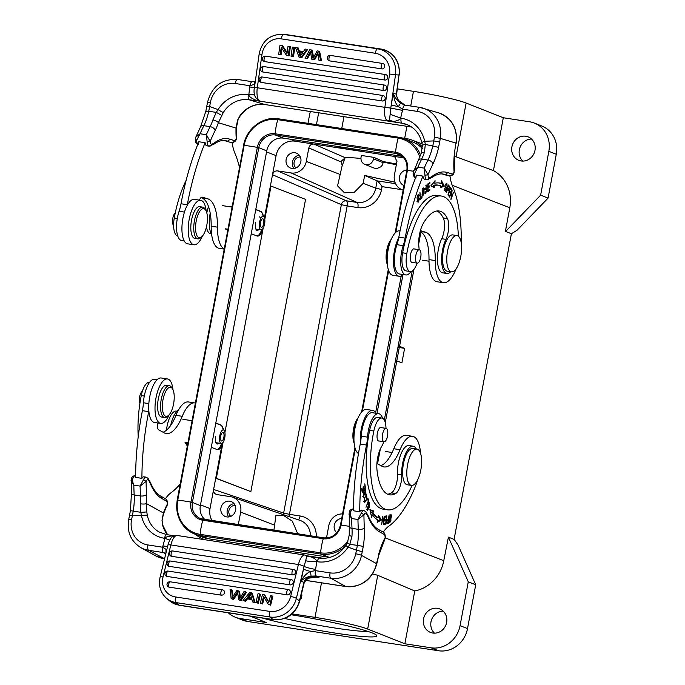 <?xml version="1.0" encoding="UTF-8"?>
<svg xmlns="http://www.w3.org/2000/svg" width="685" height="685" viewBox="0 0 685 685"><rect width="100%" height="100%" fill="white"/><g stroke="black" fill="none" stroke-linecap="round" stroke-linejoin="round"><path stroke-width="1.03" d="M208.514 206.527A18.358 6.961 98.7 0 0 206.819 212.915M206.433 226.958A18.358 6.961 98.7 0 0 210.629 233.765L211.28 233.859M261.704 216.999A6.884 2.612 98.7 0 0 259.332 224.466A6.884 2.612 98.7 0 0 261.053 229.886A6.884 2.612 98.7 0 0 264.675 223.481A6.884 2.612 98.7 0 0 263.143 216.28A6.884 2.612 98.7 0 0 261.704 216.999M261.85 219.226A4.358 1.653 98.7 0 0 260.351 223.961A4.358 1.653 98.7 0 0 261.439 227.394A4.358 1.653 98.7 0 0 263.734 223.336A4.358 1.653 98.7 0 0 262.757 218.772A4.358 1.653 98.7 0 0 261.85 219.226M224.158 249.109L219.286 248.364A32.118 12.176 -81.3 0 1 211.177 226.196A41.297 15.661 98.7 0 0 201.57 197.888L200.885 197.682M184.453 212.102L179.093 211.28A20.19 7.655 98.7 0 0 181.645 240.581L184.231 240.974M179.093 211.28A22.947 8.7 98.7 0 0 181.011 203.762A137.659 52.197 -81.3 0 1 198.838 141.744L205.132 142.711A137.659 52.197 98.7 0 0 187.313 204.729A22.947 8.7 -81.3 0 1 187.168 205.483M199.429 200.131A6.884 2.612 -81.3 0 1 202.161 197.134A6.884 2.612 -81.3 0 1 202.298 197.169L207.863 198.856A41.297 15.661 -81.3 0 1 217.47 227.163A32.118 12.176 98.7 0 0 224.2 248.886M239.459 167.345A105.541 40.021 98.7 0 0 234.964 153.44A45.886 17.399 -81.3 0 1 232.095 142.557M230.074 206.802L232.224 205.98M227.822 229.501L227.651 229.569A11.474 4.35 -81.3 0 1 226.701 229.689M461.236 242.79A32.118 12.176 98.7 0 0 461.262 241.385A105.541 40.021 98.7 0 0 452.794 186.842A45.886 17.399 -81.3 0 1 449.917 175.959M420.384 230.648L425.685 232.258A41.297 15.661 -81.3 0 1 435.292 260.565A32.118 12.176 98.7 0 0 443.409 282.725L437.116 281.758A32.118 12.176 -81.3 0 1 428.998 259.598A41.297 15.661 98.7 0 0 420.145 231.573M405.768 274.942L399.466 273.983A20.19 7.655 -81.3 0 1 396.915 244.682A22.947 8.7 98.7 0 0 398.841 237.156A137.659 52.197 -81.3 0 1 416.66 175.146L422.962 176.113A137.659 52.197 98.7 0 0 405.135 238.123A22.947 8.7 -81.3 0 1 403.208 245.65A20.19 7.655 98.7 0 0 405.768 274.942A20.19 7.655 98.7 0 0 411.009 271.517M443.409 282.725A32.118 12.176 98.7 0 0 456.15 268.76M419.254 198.213L418.055 202.409L416.985 197.862L418.586 194.386L419.211 195.251L418.886 195.978L418.432 195.328L418.184 201.45L419.16 199.9L419.263 198.213M447.459 186.2L445.276 191.654L444.685 188.777L446.868 183.349L447.134 186.149M446.312 192.571L448.478 184.993L449.488 186.294L448.315 190.644L447.451 189.796L446.312 192.571M430.839 185.875L435.061 180.686L434.821 183.237A79.614 30.191 -81.3 0 1 439.522 183.015A79.614 30.191 -81.3 0 1 441.071 183.357L441.517 180.814L444.325 186.14L440.301 187.801L440.686 185.618A77.319 29.318 98.7 0 0 439.171 185.284A77.319 29.318 98.7 0 0 434.607 185.498L434.401 187.681L430.839 185.875M427.697 191.757L427.842 183.905L429.88 182.501L429.863 183.426L428.193 184.573L428.151 186.979L429.718 185.909L429.7 186.825L428.134 187.904L428.091 190.576L429.829 189.377L429.812 190.302L427.697 191.757M448.016 194.677L450.37 187.339L451.68 189.334L451.406 190.199L450.336 188.572L449.608 190.815L450.61 192.348L450.336 193.204L449.334 191.68L448.538 194.18L449.643 195.867L449.369 196.732L448.016 194.677M449.591 197.126L452.126 190.087L451.244 197.717L453.436 192.605L450.91 199.635L451.8 191.997L449.591 197.126M424.366 188.76L422.902 196.107L422.234 195.216L423.715 187.895L424.366 188.76L423.005 188.289M420.265 199.626L419.922 192.142L420.547 198.325L421.909 196.569L421.994 197.4L420.265 199.626M425.025 191.577L425.368 191.183L425.873 192.382L426.618 191.706L426.567 189.505L425.625 189.617L426.558 185.07L427.132 186.637L426.781 187.031L426.412 186.012L425.719 188.563L426.695 188.435L425.668 193.367L425.025 191.577M429.812 190.302L428.724 190.139M426.541 185.07L426.541 186.08M428.776 183.263L429.863 183.426M428.622 186.662L429.7 186.825M417.953 195.054L419.211 195.251M445.455 184.085L446.714 184.274L446.175 184.659C444.736 188.632 444.676 190.516 445.995 190.293C447.416 186.277 447.476 184.402 446.175 184.659L445.747 184.59M444.171 190.541L445.995 190.293M448.238 186.08L449.497 186.269M448.153 186.149L447.373 188.855M447.707 188.906L448.452 189.668L449.197 187.142L448.487 186.192M434.821 183.237L433.562 183.041L433.614 182.467M438.888 182.929A79.614 30.191 98.7 0 1 439.813 183.169L441.071 183.366M444.325 186.14L443.067 185.952L441.234 182.467M440.438 187.031L443.067 185.952M433.185 187.065L433.348 185.31A77.319 29.318 -81.3 0 1 437.912 185.087L439.171 185.284M433.348 185.31L434.607 185.498M450.739 189.188L451.68 189.334M449.677 192.202L450.61 192.348M448.709 195.73L449.643 195.867M422.491 190.49L423.047 195.165L424.118 193.444L423.561 188.829L422.14 190.43M421.994 197.4L421.343 197.297M426.567 189.505L425.342 189.308M426.01 189.411L425.822 188.563M221.64 115.371L216.289 112.349L218.113 109.591A4.59 0.471 -148.2 0 0 223.319 112.503L218.352 122.726A36.707 13.923 -81.3 0 1 215.201 130.407A137.659 52.197 98.7 0 0 210.175 141.341L207.153 141.872L206.348 134.722L210.175 141.341A4.59 1.738 98.7 0 0 211.579 144.175A33.043 12.527 98.7 0 0 214.542 142.763A91.319 34.627 -81.3 0 1 229.509 139.106L234.347 140.579A4.59 1.738 98.7 0 0 236.265 138.593A45.886 17.399 -81.3 0 1 236.034 128.086L237.541 120.252L240.324 115.731C246.934 107.125 255.137 103.401 264.941 104.548A4.59 1.738 -81.3 0 1 264.847 104.531A27.528 25.439 -73.1 0 0 239.947 115.722L240.298 115.705M195.841 137.086L200.046 133.755A142.249 53.935 -81.3 0 1 203.839 125.68A32.118 12.176 98.7 0 0 208.719 111.347L216.297 112.349L212.889 119.926A4.59 1.798 -161.2 0 1 218.352 122.726L236.034 128.086A4.59 1.293 1.8 0 0 236.428 127.59L238.012 120.038M237.541 120.252L239.947 115.722M447.853 175.634A6.884 2.612 -81.3 0 1 447.716 175.617A6.884 2.612 -81.3 0 1 447.579 175.591L442.741 174.118A89.024 33.753 98.7 0 0 442.03 173.93M413.312 172.492L414.485 173.656L417.876 167.157L424.169 168.125L427.997 174.744A4.59 1.738 98.7 0 0 429.409 177.578A33.043 12.527 98.7 0 0 432.363 176.165A91.319 34.627 -81.3 0 1 447.331 172.509L452.168 173.973A4.59 1.738 98.7 0 0 454.087 171.986L454.412 170.385L454.087 171.986A45.886 17.399 -81.3 0 1 454.54 152.19L455.919 143.096L454.54 152.19M413.663 170.488L417.876 167.157A142.249 53.935 -81.3 0 1 421.66 159.083L427.954 160.05A142.249 53.935 98.7 0 0 424.169 168.125L424.974 175.266L427.997 174.744A137.659 52.197 98.7 0 1 433.023 163.809A4.59 2.731 -153.6 0 0 427.954 160.05A32.118 12.176 -81.3 0 0 432.834 145.717L433.768 140.913L424.726 141.281L425.334 144.372L424.417 152.361A4.59 1.798 -161.2 0 0 421.343 153.012M424.974 175.266A6.884 2.612 98.7 0 0 426.575 179.504A6.884 2.612 98.7 0 0 426.712 179.53L424.614 179.213A6.884 2.612 -81.3 0 1 424.477 179.179A6.884 2.612 -81.3 0 1 422.962 176.113M260.608 101.397L256.875 100.584C251.678 98.537 248.989 96.628 248.818 94.838L249.914 85.736L253.929 84.478L255.06 83.185M254.948 96.071L255.325 97.073M396.213 95.027L398.405 100.37L404.981 105.122L398.37 100.618L396.213 95.027L398.987 75.007L395.502 74.776A22.947 21.218 -86.3 0 0 377.709 48.849L283.693 34.438A22.947 21.218 -86.3 0 0 282.006 34.25C269.59 34.61 261.978 41.168 259.17 53.935L261.97 54.457L257.295 87.766L254.486 87.243C253.15 93.562 254.82 98.169 259.512 101.063A4.59 4.238 -73.1 0 0 260.06 101.192L389.405 121.288L390.792 108.024M419.657 107.382L405.152 105.156C404.09 105.147 403.268 106.475 402.686 109.163L398.413 106.629C395.716 104 394.012 99.556 393.293 93.314C395.099 97.904 397.514 101.183 400.554 103.144L404.998 105.13M425.325 144.398L438.614 147.361L439.65 142.069L433.776 140.913L434.418 137.206A22.947 21.201 -73.1 0 0 417.37 111.415L402.686 109.163L402.472 110.379L390.784 108.084L391.238 105.096L398.413 106.629L400.554 103.144M402.472 110.379L400.622 118.12C399.817 119.747 397.36 120.877 393.276 121.502L389.405 121.288L402.001 123.214L408.346 125.141M207.153 141.872A6.884 2.612 98.7 0 0 208.754 146.102A6.884 2.612 98.7 0 0 208.891 146.136L206.793 145.811A6.884 2.612 -81.3 0 1 206.647 145.777A6.884 2.612 -81.3 0 1 205.132 142.711M230.032 142.232A6.884 2.612 -81.3 0 1 229.895 142.223A6.884 2.612 -81.3 0 1 229.758 142.189L224.92 140.725A89.024 33.753 98.7 0 0 224.209 140.528M195.747 137.274L200.594 126.759A4.59 2.731 -153.6 0 1 203.839 125.68L210.132 126.648A142.249 53.935 98.7 0 0 206.348 134.722L200.046 133.755L196.663 140.262L195.49 139.089M254.452 93.956A9.179 1.13 -0.6 0 1 248.818 94.838L248.338 94.77A32.118 29.678 106.9 0 0 218.104 109.591L209.653 106.552L208.711 111.347C206.339 111.021 205.466 111.141 206.108 111.706M254.803 87.235C256.173 87.74 254.477 87.654 249.7 86.961M258.048 100.395A9.179 3.297 -63 0 0 256.875 100.584M236.265 138.593L236.59 136.991L236.265 138.593M425.325 144.338C422.773 144.843 421.883 145.451 422.654 146.162M390.159 114.335L401.11 118.197A32.118 29.678 106.9 0 1 424.726 141.281C422.337 142.043 421.506 142.617 422.243 143.011M393.276 121.502A9.179 8.057 61.1 0 0 389.166 120.688A4.59 4.238 -73.1 0 1 387.642 120.748A13.306 5.043 98.7 0 1 384.876 107.331L257.295 87.766A13.306 5.043 -81.3 0 0 260.06 101.192L249.229 99.796A4.59 1.738 -81.3 0 1 248.338 94.77M280.233 54.552L278.692 54.312L279.968 45.227L281.612 45.484L286.972 53.593L287.983 46.46L290.389 46.751L289.113 55.836L286.595 55.528L281.235 47.419L280.233 54.552L281.098 54.603L281.955 48.515M279.968 45.227L282.485 45.535L287.118 52.557M295.483 47.608L297.307 47.89L298.335 50.853L303.404 51.632L305.125 49.089L307.693 49.406L301.768 57.771L299.165 57.454L295.483 47.608L298.18 47.941L299.208 50.913L303.446 51.563M292.324 47.119L294.798 47.428L293.522 56.512L292.658 56.453L291.048 56.204L292.324 47.119L294.798 47.428M385.681 74.588A2.757 1.045 98.7 0 0 384.268 77.122A2.757 1.045 98.7 0 0 384.824 80.017L264.77 61.616A2.757 1.045 -81.3 0 1 264.735 61.607A2.757 2.757 0 0 1 262.415 58.585A2.757 2.757 0 0 1 265.335 56.144A2.757 2.543 93.7 0 1 265.532 56.161L385.681 74.588A2.757 2.543 93.7 0 1 385.116 80.059A2.757 2.543 93.7 0 1 384.91 80.034A2.757 1.045 98.7 0 1 384.876 80.034A2.757 2.757 0 0 0 385.116 80.059M382.273 100.969L261.464 82.448A2.757 1.045 -81.3 0 1 261.43 82.448A2.757 2.757 0 0 1 259.11 79.426A2.757 2.757 0 0 1 262.03 76.977A2.757 2.543 93.7 0 1 262.235 77.003L383.103 95.532A2.757 2.543 93.7 0 1 382.547 101.003A2.757 2.543 93.7 0 1 382.341 100.986A2.757 1.045 98.7 0 1 382.307 100.978A2.757 2.757 0 0 0 382.547 101.003M383.737 90.523L262.937 72.002A2.757 1.045 -81.3 0 1 262.903 72.002A2.757 2.757 0 0 1 260.583 68.98A2.757 2.757 0 0 1 263.502 66.531A2.757 2.543 93.7 0 1 263.699 66.556L384.576 85.086A2.757 2.543 93.7 0 1 384.011 90.557A2.757 2.543 93.7 0 1 383.805 90.54A2.757 1.045 98.7 0 1 383.771 90.531A2.757 2.757 0 0 0 384.011 90.557M381.802 68.885L329.665 60.888A2.757 1.045 -81.3 0 1 329.631 60.888A2.757 2.757 0 0 1 327.31 57.865A2.757 2.757 0 0 1 330.23 55.416A2.757 2.543 93.7 0 1 330.435 55.442L382.632 63.448A2.757 2.543 93.7 0 1 382.076 68.92A2.757 2.543 93.7 0 1 381.87 68.894A2.757 1.045 98.7 0 1 381.836 68.894A2.757 2.757 0 0 0 382.076 68.92M317.463 54.672L314.68 59.758L313.807 59.698L316.984 53.918L317.849 53.969L317.463 54.672M310.468 52.676L307.531 58.662M311.88 59.398L310.296 51.187L306.692 58.61L305.082 58.362L309.68 49.782L312.095 50.082L313.644 57.266M320.666 60.751L318.722 51.169L317.087 50.921L319.595 51.229L321.53 60.802L319.022 60.494L317.763 52.325L316.984 53.918M293.933 47.368L292.658 56.453M287.983 46.46L290.389 46.751M289.515 46.691L288.239 55.776M281.612 45.484L282.485 45.535M305.125 49.089L307.693 49.406M306.82 49.346L300.895 57.72M297.307 47.89L298.18 47.941M298.335 50.853L299.208 50.913M301.1 55.005L300.201 56.632L298.694 51.906L302.804 52.539L301.1 55.005M299.593 52.051L300.724 55.596M299.559 51.974L298.686 51.914M317.087 50.921L313.036 58.456L311.23 50.022L309.68 49.782M313.807 59.698L311.889 59.407M310.254 51.187L311.127 51.238M306.692 58.602L307.556 58.662M312.103 50.082L311.23 50.022M318.722 51.169L319.595 51.229M441.414 196.038A67.455 25.576 -81.3 0 0 406.821 253.459A16.063 6.088 98.7 0 0 410.187 271.534L405.991 270.892A16.063 6.088 -81.3 0 1 402.626 252.808A67.455 25.576 98.7 0 1 437.218 195.396L441.414 196.038A67.455 25.576 -81.3 0 1 458.368 236.205M419.109 249.717A16.063 6.088 98.7 0 0 418.92 247.011A18.358 6.961 -81.3 0 1 423.364 223.284A52.308 19.839 -81.3 0 1 439.119 211.006A52.308 19.839 -81.3 0 1 447.476 218.626A13.768 5.223 -81.3 0 1 445.909 239.356A20.653 7.826 98.7 0 0 441.654 260.814A20.653 7.826 98.7 0 0 446.86 273.469L442.664 272.827A20.653 7.826 -81.3 0 1 437.458 260.172A20.653 7.826 -81.3 0 1 441.714 238.714A13.768 5.223 98.7 0 0 443.272 217.984A52.308 19.839 98.7 0 0 436.979 210.989M414.519 249.015A6.884 2.612 -81.3 0 0 414.219 248.869A6.884 2.612 98.7 0 0 414.065 248.826A6.884 2.612 98.7 0 0 410.478 255.025A6.884 2.612 98.7 0 0 411.822 262.398A6.884 2.612 -81.3 0 0 411.976 262.432A6.884 2.612 -81.3 0 0 412.464 262.398M410.187 271.534A16.063 6.088 98.7 0 0 417.088 263.1M446.86 273.469A20.653 7.826 98.7 0 0 450.747 271.74M354.154 443.186A14.685 5.566 -81.3 0 1 353.683 428.219A14.685 5.566 -81.3 0 1 358.007 418.055M353.999 441.243A16.063 6.088 -81.3 0 1 354.462 428.151A16.063 6.088 -81.3 0 1 357.279 419.871M383.694 441.645A6.764 2.569 98.7 0 0 384.037 441.756A6.764 2.569 98.7 0 0 387.522 435.917A6.764 2.569 98.7 0 0 386.426 428.493A6.764 2.569 98.7 0 0 386.092 428.373A6.764 2.569 98.7 0 0 382.598 434.221A6.764 2.569 98.7 0 0 383.694 441.645M186.825 442.647A67.455 25.576 -81.3 0 1 186.217 444.24M149.535 382.418L149.407 382.401A16.063 6.088 -81.3 0 0 141.264 395.579A67.455 25.576 98.7 0 0 138.224 436.679M170.651 425.479A20.653 7.826 -81.3 0 1 178.468 410.058M167.5 378.959L161.206 377.992A22.485 8.528 98.7 0 0 149.921 395.861A22.485 8.528 98.7 0 0 154.39 422.448L160.684 423.407A22.485 8.528 -81.3 0 1 156.214 396.829A22.485 8.528 -81.3 0 1 167.5 378.959A22.485 8.528 -81.3 0 1 172.971 389.688M169.118 414.819A22.485 8.528 -81.3 0 1 160.684 423.407M416.352 449.017A20.653 7.826 98.7 0 0 413.149 446.209A20.653 7.826 98.7 0 0 401.701 474.816A13.768 5.223 -81.3 0 1 395.63 493.551A52.308 19.839 -81.3 0 1 389.714 494.844A52.308 19.839 -81.3 0 1 376.99 469.936A18.358 6.961 -81.3 0 1 381.708 446.337A16.063 6.088 98.7 0 0 383.823 441.722M385.98 428.365A16.063 6.088 98.7 0 0 381.922 418.038A16.063 6.088 98.7 0 0 373.822 431.036A67.455 25.576 -81.3 0 0 387.419 509.811L383.215 509.169A67.455 25.576 98.7 0 1 369.617 430.385A16.063 6.088 -81.3 0 1 377.726 417.396L381.922 418.038M412.105 485.417A67.455 25.576 -81.3 0 1 387.419 509.811M381.314 427.645A6.884 2.612 98.7 0 0 381.22 427.586A6.884 2.612 98.7 0 0 380.86 427.457A6.884 2.612 98.7 0 0 377.315 433.382A6.884 2.612 98.7 0 0 378.411 440.943A6.884 2.612 98.7 0 0 378.771 441.063A6.884 2.612 98.7 0 0 379.259 441.029M387.659 494.219A52.308 19.839 98.7 0 0 391.435 492.909A13.768 5.223 98.7 0 0 397.505 474.174A20.653 7.826 -81.3 0 1 408.954 445.558L413.149 446.209M196.124 221.546A14.685 5.566 98.7 0 0 201.724 236.787A14.685 5.566 98.7 0 0 206.87 224.851A14.685 5.566 98.7 0 0 205.783 210.304A14.685 5.566 98.7 0 0 196.124 221.546M205.783 210.304L204.926 208.899A16.063 6.088 98.7 0 0 202.674 207.127A16.063 6.088 98.7 0 0 194.36 221.204A16.063 6.088 98.7 0 0 197.802 238.877A16.063 6.088 98.7 0 0 200.482 237.866L201.724 236.787M197.802 238.877L194.865 238.431A16.063 6.088 -81.3 0 1 191.423 220.75A16.063 6.088 -81.3 0 1 199.729 206.682L202.674 207.127M173.622 225.536A6.764 2.569 -81.3 0 1 172.671 219.166A6.764 2.569 -81.3 0 1 175.291 212.804M163.578 413.911A14.685 5.566 98.7 0 0 168.51 415.418A14.685 5.566 98.7 0 0 173.665 403.465A14.685 5.566 98.7 0 0 172.997 389.748A14.685 5.566 98.7 0 0 172.577 388.934A14.685 5.566 98.7 0 0 164.417 394.414A14.685 5.566 98.7 0 0 163.578 413.911M172.577 388.934L171.712 387.53A16.063 6.088 98.7 0 0 169.46 385.758A16.063 6.088 98.7 0 0 161.857 396.572A16.063 6.088 98.7 0 0 161.874 414.853A16.063 6.088 98.7 0 0 164.597 417.507A16.063 6.088 98.7 0 0 167.277 416.497L168.51 415.418M164.597 417.507L161.66 417.062A16.063 6.088 -81.3 0 1 158.937 414.399A16.063 6.088 -81.3 0 1 158.92 396.118A16.063 6.088 -81.3 0 1 166.523 385.312L169.46 385.758M139.903 403.414A6.764 2.569 -81.3 0 1 140.391 394.08A6.764 2.569 -81.3 0 1 142.377 391.255M383.249 532.125A45.886 17.399 -81.3 0 1 388.875 526.114A105.541 40.021 98.7 0 0 415.358 486.436A32.118 12.176 98.7 0 0 417.559 480.014M420.539 453.29A32.118 12.176 98.7 0 0 412.584 436.319A32.118 12.176 98.7 0 0 400.074 449.711A41.297 15.661 -81.3 0 1 383.994 466.922A41.297 15.661 -81.3 0 1 381.905 466.202L376.913 463.445M367.545 437.141A22.947 8.7 -81.3 0 1 366.518 445.044A137.659 52.197 98.7 0 0 359.736 511.755L353.443 510.787A137.659 52.197 -81.3 0 1 360.224 444.077A22.947 8.7 98.7 0 0 361.252 436.174L367.545 437.141A20.19 7.655 -81.3 0 1 378.677 413.663A20.19 7.655 -81.3 0 1 382.572 418.235M387.153 523.657C386.237 521.645 386.683 519.949 388.489 518.579L389.071 515.18L388.446 523.271L387.188 523.075L388.19 522.432L388.412 519.538L387.231 519.358M388.446 523.28L387.128 523.657M389.243 521.122L390.861 514.238L391.563 515.754L389.945 522.604L389.243 521.122M384.696 516.207L383.574 524.385L382.864 517.894L381.682 524.308L382.804 516.13L383.514 522.621L384.696 516.207M373.556 510.933L372.957 512.945A77.319 29.318 98.7 0 0 378.163 517.62L378.608 515.471L381.442 520.043L377.17 522.364L377.692 519.846A79.614 30.191 -81.3 0 1 372.34 515.034L371.638 517.389L369.891 509.666L373.556 510.933L369.951 509.923M386.854 515.891L385.98 524.059L384.199 524.342L384.302 523.374L385.758 523.143L386.032 520.643L384.662 520.857L384.764 519.906L386.126 519.684L386.426 516.91L384.91 517.149L385.013 516.182L386.854 515.891M364.317 498.072L366.552 494.63L366.98 498.997L364.754 502.413L364.317 498.072M368.804 500.889L365.978 507.234L368.273 501.06L367.537 498.903L367.862 498.158L368.804 500.889L368.179 500.795M365.456 490.657L363.41 497.233L363.392 492.729L363.581 496.334L365.465 489.629L365.936 493.363L365.439 494.613L365.456 490.657L364.608 490.426M365.456 487.994L362.271 492.815L361.654 488.773L362.031 488.208L362.536 491.505L363.512 490.032L363.041 486.932L363.418 486.367L363.881 489.467L364.968 487.823L364.822 483.815L365.456 487.994L364.908 487.908M368.256 504.271L368.119 503.526L369.249 502.413L369.6 506.806L367.477 510.402L367.057 506.343L367.622 509.494L369.104 503.372L368.256 504.271M384.242 523.939L384.782 523.297M385.081 520.497L385.158 519.838M385.484 516.764L385.552 516.096M384.722 523.862L385.98 524.059M384.705 520.463L386.032 520.643M384.953 516.747L386.426 516.91M388.412 519.538C387.205 519.958 386.811 521.011 387.239 522.689L385.98 522.492M390.904 520.549L390.724 515.163L389.885 516.37L390.073 521.679L390.904 520.549M372.957 512.945L371.698 512.757L372.298 510.736M378.163 517.62L376.904 517.432A77.319 29.318 -81.3 0 1 371.698 512.757M377.375 521.379L380.184 519.855L378.317 516.85M380.184 519.855L381.442 520.043M371.073 514.872L372.34 515.034M378.677 413.663L372.383 412.695A20.19 7.655 98.7 0 0 361.252 436.174M380.869 465.629A41.297 15.661 98.7 0 0 393.781 448.744A32.118 12.176 -81.3 0 1 406.291 435.36L412.584 436.319M165.419 498.731A45.886 17.399 -81.3 0 1 171.053 492.712A105.541 40.021 98.7 0 0 180.215 483.918M195.345 403.054A32.118 12.176 98.7 0 0 194.763 402.926A32.118 12.176 98.7 0 0 182.253 416.309A41.297 15.661 -81.3 0 1 166.164 433.528A41.297 15.661 -81.3 0 1 164.083 432.8L158.757 429.855A6.884 2.612 -81.3 0 1 157.541 422.928M148.842 410.889A22.947 8.7 -81.3 0 1 148.696 411.642A137.659 52.197 98.7 0 0 141.915 478.353A6.884 2.612 -81.3 0 1 143.944 476.82L146.042 477.145A6.884 2.612 98.7 0 0 143.533 479.603L146.119 481.375L140.117 486.093L143.533 479.603M187.313 445.952L185.164 442.596M141.915 478.353L135.621 477.385A137.659 52.197 -81.3 0 1 142.403 410.675A22.947 8.7 98.7 0 0 143.43 402.771A20.19 7.655 -81.3 0 1 154.562 379.302L157.148 379.695M163.047 432.226A41.297 15.661 98.7 0 0 175.959 415.35A32.118 12.176 -81.3 0 1 188.469 401.958L194.763 402.926M186.611 444.848A11.474 4.35 98.7 0 0 187.664 442.775M365.978 495.495L365.833 494.998M365.054 501.488C366.912 499.082 367.297 497.113 366.218 495.58C364.36 498.055 363.975 500.024 365.054 501.488L363.658 501.3M362.065 491.436L362.536 491.505M363.418 489.39L363.881 489.467M368.941 503.389L367.682 503.201M315.665 569.423C310.485 568.559 306.632 567.557 304.114 566.409L306.931 555.8A4.59 4.204 -61.1 0 0 306.82 555.732L304.851 555.055A13.306 5.043 98.7 0 0 298.429 564.517A4.59 0.95 13.7 0 1 304.114 566.409L296.348 598.416L299.388 600.968A22.947 20.687 130 0 1 273.084 619.557A4.59 1.738 98.7 0 0 273.452 619.728C286.553 620.413 295.286 614.308 299.645 601.413A4.59 0.95 -166.3 0 0 299.388 600.968L304.114 581.762L304.371 582.173L308.079 578.226L316.761 577.138L318.97 577.566L316.093 575.974L311.084 576.154C307.556 576.702 304.208 578.294 301.023 580.931C303.875 576.051 307.034 572.908 310.493 571.504L315.417 570.631L330.101 572.883A22.947 21.029 -61.1 0 0 355.72 553.822L356.483 550.166L348.083 547.135A32.118 29.438 118.9 0 1 317.266 561.726L316.787 561.649L315.417 570.631C314.954 573.379 315.186 575.16 316.093 575.974L330.786 578.226L345.728 586.497L305.407 580.315M304.114 581.762C305.656 577.335 310.605 575.931 318.97 577.566L314.989 576.958M384.208 534.446A2.295 2.106 118.9 0 0 383.215 532.108C384.508 532.63 385.21 534.386 385.33 537.357L384.696 539.694L385.133 537.639A4.59 1.738 98.7 0 0 384.208 534.446L379.576 531.885A91.319 34.627 -81.3 0 1 368.153 516.995A33.043 12.527 98.7 0 0 366.141 513.467A4.59 1.738 98.7 0 0 363.94 514.769L357.947 519.495A142.249 53.935 98.7 0 0 358.306 529.334A32.118 12.176 -81.3 0 1 357.39 545.354L363.281 546.39L361.526 555.355A4.59 0.591 -168.2 0 0 355.72 553.822M330.101 572.883A4.59 1.738 98.7 0 0 330.786 578.226A27.528 25.234 -61.1 0 0 361.526 555.355L376.476 563.627A27.528 25.234 118.9 0 1 345.728 586.497A4.59 1.738 98.7 0 0 345.959 586.574C361.723 587.345 371.989 579.793 376.767 563.918A4.59 0.591 -168.2 0 0 376.476 563.627L378.719 555.355M162.011 520.309L163.407 512.979A4.59 2.046 20.5 0 1 163.51 513.938L162.011 520.309L162.628 525.138A4.59 1.327 -14.6 0 1 162.91 525.463L162.311 520.925M163.51 513.938L167.311 504.237A4.59 1.738 98.7 0 0 166.378 501.043A2.295 2.106 118.9 0 0 165.393 498.714L160.761 496.154C156.839 494.048 153.371 489.458 150.349 482.394L148.011 478.31L146.042 477.145A6.884 2.612 98.7 0 1 146.385 477.265M131.434 479.123L133.044 477.993C132.316 479.723 132.573 482.103 133.823 485.126L131.049 480.613M146.778 511.952L147.292 515.154L132.368 515.796L133.267 510.984A32.118 12.176 98.7 0 0 134.183 494.964A142.249 53.935 -81.3 0 1 133.823 485.126L140.117 486.093A142.249 53.935 98.7 0 0 140.485 495.931L134.183 494.964A4.59 2.055 -3.1 0 1 131.443 493.251L130.441 510.642L128.72 519.418A4.59 0.591 -168.2 0 1 131.606 519.461L132.368 515.805C129.987 515.48 129.123 515.565 129.773 516.045M140.785 512.337L140.451 503.817A4.59 1.027 3.3 0 0 146.479 503.621L146.787 511.952L140.793 512.371M308.738 556.417L310.999 556.871A9.179 8.425 122.3 0 1 306.931 555.8L307.214 556.229M165.881 553.42L163.321 552.555L165.761 553.9M164.588 558.72L148.636 550.303L163.321 552.555C162.422 551.733 162.191 549.944 162.645 547.212L166.01 549.353L165.916 553.292M166.875 549.361L166.01 549.353L166.575 550.569M131.606 519.461A22.947 21.029 -61.1 0 0 147.951 544.952L162.645 547.212L162.893 546.005L167.594 546.424M162.902 546.005L164.982 538.367C165.796 536.74 168.998 535.935 174.598 535.953M130.766 510.736L140.793 512.312M349.256 512.517L350.866 511.395C350.138 513.125 350.395 515.505 351.645 518.528L357.947 519.495L361.355 513.005L363.94 514.769A137.659 52.197 98.7 0 0 364.343 528.015A36.707 13.923 -81.3 0 1 363.281 546.39M359.736 511.755A6.884 2.612 -81.3 0 1 361.766 510.222L363.863 510.539A6.884 2.612 98.7 0 0 361.355 513.005M305.775 560.69A9.179 1.832 -178.9 0 0 316.787 561.649C316.624 559.868 314.689 558.275 310.999 556.871M319.801 558.155A4.59 1.738 98.7 0 0 319.57 558.078C330.161 559.243 338.929 555.047 345.865 545.5L348.083 547.144L349.829 544.361C347.586 543.179 346.91 542.64 347.792 542.743M347.363 542.751L349.23 535.148A4.59 1.027 3.3 0 0 351.979 536.252L349.821 544.361L357.382 545.354L356.474 550.166M364.343 528.015A4.59 2.055 -3.1 0 1 358.306 529.334L352.013 528.366A142.249 53.935 -81.3 0 1 351.645 518.528L348.879 514.015M169.829 540.028A9.179 0.471 -157.8 0 1 164.982 538.367L164.494 538.299A32.118 29.438 118.9 0 1 141.461 515.454L140.793 512.337M264.213 597.568L262.646 603.973L260.351 603.1L262.475 594.374L264.881 595.265L268.922 602.004M270.661 605.197L272.784 596.481L272.022 595.839L269.899 604.564L270.661 605.197L268.255 604.316L263.562 596.481L261.884 603.339L260.351 603.1M245.504 601.344L243.047 600.445L249.819 592.439L251.549 592.705L252.311 593.338L255.145 602.826L252.559 601.909L251.789 599.05L246.72 598.27L247.482 598.904L245.504 601.344L243.047 600.445M251.934 599.589L247.482 598.904M258.305 603.305L255.933 602.423L258.065 593.698L259.666 593.946L260.428 594.589L258.305 603.305L255.933 602.423M288.445 589.605A2.757 2.483 130 0 1 290.089 593.244A2.757 2.483 130 0 1 287.169 594.837L167.029 576.419A2.757 2.483 130 0 1 165.898 575.914A2.757 2.757 0 0 1 168.082 571.076A2.757 1.045 -81.3 0 1 168.227 571.127M171.558 556.297A2.757 2.483 130 0 1 170.428 555.792A2.757 2.757 0 0 1 172.611 550.963A2.757 1.045 -81.3 0 0 171.233 553.155A2.757 1.045 -81.3 0 0 171.558 556.297L292.426 574.835A2.757 2.483 130 0 0 294.833 570.108A2.757 2.757 0 0 0 293.488 569.5A2.757 1.045 98.7 0 0 292.101 571.684A2.757 1.045 98.7 0 0 292.426 574.835M172.611 550.963L293.488 569.5A2.757 1.045 98.7 0 1 293.702 569.603A2.757 2.483 130 0 1 294.833 570.108M292.392 580.135A2.757 2.757 0 0 0 291.039 579.527A2.757 1.045 98.7 0 1 291.262 579.63A2.757 2.483 130 0 1 292.906 583.269A2.757 2.483 130 0 1 289.986 584.862L169.109 566.332A2.757 2.483 130 0 1 167.979 565.827A2.757 2.757 0 0 1 170.163 560.989A2.757 1.045 -81.3 0 0 168.784 563.181A2.757 1.045 -81.3 0 0 169.109 566.332M223.704 590.419A2.757 2.757 0 0 0 222.351 589.811A2.757 1.045 98.7 0 1 222.574 589.913A2.757 2.483 130 0 1 224.218 593.553A2.757 2.483 130 0 1 221.298 595.145L169.092 587.139A2.757 2.483 130 0 1 167.962 586.634A2.757 2.757 0 0 1 170.154 581.805A2.757 1.045 -81.3 0 0 168.767 583.988A2.757 1.045 -81.3 0 0 169.092 587.139M238.842 590.753L239.69 598.664L244.023 591.549L245.632 591.797L240.187 600.009L238.637 599.769L237.575 591.652L232.78 598.87L231.145 598.621L230.057 589.408L231.693 589.657L232.224 597.525L236.907 590.461L239.57 591.403L240.367 597.56M245.632 591.797L246.394 592.431L240.949 600.642L238.637 599.769M237.772 593.193L233.542 599.512L231.145 598.621M231.693 589.657L232.455 590.299L232.874 596.472M259.666 593.946L257.543 602.672M262.646 603.973L261.884 603.339M264.119 594.631L268.82 602.457L270.489 595.607L272.022 595.839M269.899 604.564L268.255 604.316M246.72 598.27L244.742 600.711M251.549 592.705L254.383 602.183L255.145 602.826M254.383 602.183L252.559 601.909M249.366 595.042L250.427 593.484L251.523 598.031L247.413 597.406L249.366 595.042L250.128 595.685L248.552 597.577M251.181 594.126L250.128 595.685M240.187 600.009L240.949 600.642M232.78 598.87L233.542 599.512M403.182 274.548A22.485 8.528 -81.3 0 1 399.124 276.252A22.485 8.528 -81.3 0 1 394.303 251.523A22.485 8.528 -81.3 0 1 398.696 237.918M400.049 230.896L399.646 230.836A22.485 8.528 98.7 0 0 388.001 250.564A22.485 8.528 98.7 0 0 392.83 275.284L399.124 276.252M177.723 235.905L177.672 235.897A16.063 6.088 -81.3 0 1 174.273 218.001A67.455 25.576 98.7 0 1 186.157 180.309M211.648 234.493A20.653 7.826 -81.3 0 1 210.201 213.146M360.37 443.315A22.485 8.528 -81.3 0 1 361.449 428.296A22.485 8.528 -81.3 0 1 372.734 410.426L366.432 409.467A22.485 8.528 98.7 0 0 355.155 427.337A22.485 8.528 98.7 0 0 358.486 453.521M372.734 410.426A22.485 8.528 -81.3 0 1 376.091 413.269M387.359 264.556A14.685 5.566 -81.3 0 1 391.212 239.425M387.205 262.612A16.063 6.088 -81.3 0 1 390.484 241.24M415.538 258.296A6.764 2.569 98.7 0 0 417.242 263.126A6.764 2.569 98.7 0 0 421.001 254.58A6.764 2.569 98.7 0 0 419.297 249.742A6.764 2.569 98.7 0 0 415.538 258.296M202.323 236.188A22.485 8.528 -81.3 0 1 193.889 244.776A22.485 8.528 -81.3 0 1 189.069 220.056A22.485 8.528 -81.3 0 1 200.705 200.328A22.485 8.528 -81.3 0 1 206.176 211.057M200.705 200.328L194.412 199.361A22.485 8.528 98.7 0 0 182.775 219.089A22.485 8.528 98.7 0 0 187.596 243.817L193.889 244.776M323.919 537.871A1.379 0.522 98.7 0 0 323.877 537.862A1.379 0.522 98.7 0 0 323.243 538.71A30.286 11.482 98.7 0 0 320.597 552.838A1.379 0.522 98.7 0 0 320.888 554.062L328.86 557.213L208.403 538.744A31.664 29.19 -68.4 0 1 202.554 537.16L194.591 534.009A31.664 29.19 -68.4 0 0 200.44 535.593L208.403 538.744M422.285 148.457A31.664 29.19 -68.4 0 0 412.704 142.018L404.732 138.867A31.664 29.19 -68.4 0 0 398.884 137.283A1.379 0.522 -81.3 0 0 398.841 137.265L278.393 118.796A1.379 0.522 -81.3 0 1 278.435 118.813L398.798 137.265M384.319 420.051L412.207 271.02M328.86 557.213A31.664 29.19 -68.4 0 0 330.016 557.367M402.232 156.377L283.376 138.147A15.138 13.957 -68.4 0 0 266.748 150.863L200.362 505.599A15.138 13.957 -68.4 0 0 205.029 519.641M411.437 485.4L407.241 484.757A18.358 6.961 -81.3 0 1 403.14 465.56A18.358 6.961 -81.3 0 1 412.798 448.469L417.002 449.12A18.358 6.961 -81.3 0 1 417.927 449.437A18.358 6.961 -81.3 0 1 420.89 469.567A18.358 6.961 -81.3 0 1 411.437 485.4A18.358 6.961 -81.3 0 1 407.335 466.202A18.358 6.961 -81.3 0 1 417.002 449.12M297.632 533.512L292.315 521.131L283.898 515.685L275.935 515.197L273.94 530.207M238.303 524.736L240.666 512.097A13.768 12.69 111.6 0 0 232.652 497.19L300.21 520.472A16.988 15.661 -68.4 0 1 310.416 535.798M403.705 157.85L393.601 156.3L394.654 156.625L396.957 161.437L394.432 174.932A13.768 12.69 111.6 0 0 401.47 189.454L403.131 190.199M344.495 158.389L341.824 160.684L343.998 161.018L342.175 165.599L337.559 185.875L344.469 192.785L354.094 192.459L363.178 183.34L364.66 175.446L394.954 182.219M363.178 183.34L375.74 188.187L377.11 180.857L364.66 175.446M373.95 157.379L373.65 158.963C372.126 163.604 369.172 165.41 364.78 164.374C361.851 162.953 360.61 160.504 361.055 157.028L361.363 155.452L373.95 157.379L383.446 161.626L382.453 164.914L381.031 166.72L376.964 168.519L374.258 168.133L364.822 164.391M294.995 533.435L298.977 534.043M341.824 160.684L341.438 162.105L342.175 165.599M432.792 633.034A12.621 11.636 -68.4 0 0 446.337 623.71A12.621 11.636 -68.4 0 0 439.744 608.939A12.621 11.636 -68.4 0 0 437.415 608.306A12.621 11.636 -68.4 0 0 423.861 617.63A12.621 11.636 -68.4 0 0 430.454 632.401A12.621 11.636 -68.4 0 0 432.792 633.034M434.461 633.154A12.621 11.636 111.6 0 1 431.721 619.334A12.621 11.636 111.6 0 1 443.186 611.123M300.415 598.253A11.474 10.575 -68.4 0 0 301.34 598.33L300.518 598.005A11.474 10.575 -68.4 0 0 300.518 598.005L300.638 597.354M301.34 598.33L301.974 594.94L301.289 594.666M300.338 156.968A6.191 5.711 -68.4 0 0 294.113 162.225A6.191 5.711 -68.4 0 0 295.988 167.945M294.011 168.493A8.032 7.407 111.6 0 1 292.435 161.968A8.032 7.407 111.6 0 1 299.268 155.204M286.15 159.485A8.032 7.407 -68.4 0 0 290.543 168.073A8.032 7.407 -68.4 0 0 300.843 161.737A8.032 7.407 -68.4 0 0 296.451 153.14A8.032 7.407 -68.4 0 0 286.15 159.485M406.899 170.043A8.032 7.407 -68.4 0 0 399.466 176.858A8.032 7.407 -68.4 0 0 403.859 185.447A8.032 7.407 -68.4 0 0 404.004 185.507M341.687 518.485A8.032 7.407 -68.4 0 0 334.263 525.292A8.032 7.407 -68.4 0 0 336.78 532.776M235.126 505.41A6.191 5.711 -68.4 0 0 228.901 510.667A6.191 5.711 -68.4 0 0 230.785 516.379M228.799 516.935A8.032 7.407 111.6 0 1 227.223 510.411A8.032 7.407 111.6 0 1 234.056 503.646M235.631 510.171A8.032 7.407 -68.4 0 0 231.239 501.583A8.032 7.407 -68.4 0 0 220.938 507.919A8.032 7.407 -68.4 0 0 225.331 516.516A8.032 7.407 -68.4 0 0 235.631 510.171M216.289 494.424L216.957 494.587C214.482 493.928 213.36 492.215 213.609 489.45L221.752 445.909C220.21 448.838 218.652 450.054 217.085 449.557L211.271 447.288M215.741 436.225A6.884 2.612 98.7 0 0 216.957 443.948A6.884 2.612 98.7 0 0 217.179 444.008A6.884 2.612 98.7 0 0 218.746 443.126M215.784 423.202L220.656 425.128A12.39 4.701 -81.3 0 1 223.139 429.88M221.657 443.486A12.39 4.701 -81.3 0 1 216.999 449.523M283.624 514.752A4.59 4.204 108.6 0 1 283.641 513.065L289.455 514.349A4.59 1.738 -81.3 0 1 288.805 516.541M216.957 494.587L230.597 496.685A13.768 12.69 111.6 0 1 232.652 497.19M326.488 537.99L328.8 525.618A13.768 12.69 111.6 0 1 342.543 513.93M395.57 183.691L377.11 180.857C378.077 181.294 379.738 183.22 382.093 186.637L381.562 189.471L375.74 188.187A16.988 15.661 -68.4 0 1 357.082 202.443L291.185 172.971A13.768 12.69 111.6 0 0 306.298 161.412L340.496 174.598M403.157 190.062A13.768 12.69 111.6 0 1 401.47 189.454M343.998 161.018L344.495 158.381L345.48 157.815C348.614 157.516 353.76 157.738 360.926 158.483M383.446 161.626L396.487 163.972M337.739 146.487L347.158 149.184L360.301 151.197C362.442 151.274 362.827 151.008 361.44 150.4L362.254 150.974M306.298 161.412L308.824 147.926C309.586 145.254 311.264 143.97 313.858 144.073L294.97 141.178A17.211 15.866 111.6 0 0 276.081 155.623L266.551 151.907M276.081 155.623L272.502 174.735C273.264 172.055 274.95 170.77 277.545 170.882L291.185 172.971M212.119 520.728A17.211 15.866 111.6 0 1 210.03 508.561L213.609 489.45L283.641 513.065L341.353 204.661A4.59 4.196 113.5 0 1 346.387 200.808L277.545 170.882M255.745 209.644L260.625 211.571A12.39 4.701 -81.3 0 1 263.1 216.272M261.679 229.8A12.39 4.701 -81.3 0 1 256.961 235.965M255.779 209.456L261.593 211.725L264.264 217.333M262.278 229.389L261.721 232.352C260.172 235.272 258.613 236.488 257.046 236L251.241 233.731M215.818 423.013L221.623 425.282L224.26 430.617M360.687 150.083A12.39 0.993 10.6 0 1 345.805 147.72M360.404 149.964L361.44 150.4M255.702 222.668A6.884 2.612 98.7 0 0 256.926 230.391A6.884 2.612 98.7 0 0 257.14 230.451A6.884 2.612 98.7 0 0 259.632 228.019M260.565 218.438A6.884 2.612 98.7 0 0 259.23 216.845M404.869 643.78L414.759 590.958A36.279 33.445 -68.4 0 0 443.76 560.715L448.41 537.143L468.275 581.822L460.072 625.653A26.381 24.326 111.6 0 1 431.105 647.804L404.869 643.78L367.674 629.061A41.297 3.297 10.6 0 0 315.014 617.373L321.488 582.824M414.759 590.958L377.735 575.297L367.674 629.061M372.631 573.944L377.735 575.297M413.954 269.359L399.543 346.362L404.612 348.34L401.915 362.733L395.45 360.533M205.157 539.771A34.413 31.724 111.6 0 1 202.906 538.924A34.413 31.724 111.6 0 1 195.388 534.326M323.628 558.344L306.897 555.775M396.846 360.747L385.278 422.559M380.346 448.915L377.563 463.796M250.273 616.175L266.371 622.545L240.144 618.521A26.381 24.326 111.6 0 1 235.272 617.202L242.713 620.148A26.381 24.326 -68.4 0 0 247.585 621.466L438.546 650.75A26.381 24.326 -68.4 0 0 467.512 628.599L475.715 584.759L468.275 581.822M235.272 617.202A26.381 24.326 111.6 0 1 228.268 612.801M292.144 613.871L315.014 617.373M291.116 614.745A66.308 5.3 10.6 0 1 376.69 635.415A66.308 5.3 10.6 0 1 335.539 633.128A66.308 5.3 10.6 0 1 262.261 618.016M475.715 584.759L458.06 545.054L454.198 539.438L448.41 537.143M521.131 160.958A12.621 11.636 -68.4 0 0 534.685 151.633A12.621 11.636 -68.4 0 0 528.092 136.854A12.621 11.636 -68.4 0 0 525.763 136.229A12.621 11.636 -68.4 0 0 512.209 145.545A12.621 11.636 -68.4 0 0 518.802 160.324A12.621 11.636 -68.4 0 0 521.131 160.958M522.809 161.078A12.621 11.636 111.6 0 1 520.069 147.258A12.621 11.636 111.6 0 1 531.526 139.046M454.095 539.395L511.412 233.713L505.393 231.384L511.301 233.696M307.985 123.334L309.611 114.643A26.381 24.326 111.6 0 1 310.382 111.518M410.717 106.004L413.457 91.345A41.297 3.297 -169.4 0 1 466.117 103.033L503.312 117.752L529.548 121.776A26.381 24.326 111.6 0 1 534.42 123.094A26.381 24.326 111.6 0 1 548.839 151.325L540.636 195.165L505.624 231.419M534.42 123.094L541.861 126.04A26.381 24.326 -68.4 0 1 556.28 154.271L548.077 198.111L540.636 195.165M511.412 233.713L516.961 230.34L548.077 198.111M505.393 231.384L509.803 207.778A36.279 33.445 -68.4 0 0 493.431 170.582L503.312 117.752M466.117 103.033L456.056 156.788L493.431 170.582M413.457 91.345L397.377 88.879M456.056 156.788L454.515 156.189M401.787 137.89L406.051 138.541A34.413 31.724 111.6 0 1 411.796 140.023A34.413 31.724 111.6 0 1 422.345 146.778M420.941 232.001L418.698 243.98M404.612 348.34L399.269 347.526L396.795 360.738M399.269 347.526L397.985 347.03M399.543 346.362L398.148 346.148M396.35 164.7A55.065 4.401 10.6 0 1 383.36 162.114M284.66 618.461A61.718 4.932 -169.4 0 0 334.725 627.982A61.718 4.932 -169.4 0 0 368.239 631.527M451.398 271.842L447.202 271.2A18.358 6.961 -81.3 0 1 442.621 256.738A18.358 6.961 -81.3 0 1 448.949 236.822A18.358 6.961 -81.3 0 1 452.768 234.912L456.963 235.554A18.358 6.961 -81.3 0 1 461.065 254.751A18.358 6.961 -81.3 0 1 451.398 271.842A18.358 6.961 -81.3 0 1 446.817 257.38A18.358 6.961 -81.3 0 1 453.145 237.464A18.358 6.961 -81.3 0 1 456.963 235.554M177.03 411.197L176.379 411.103A18.358 6.961 98.7 0 0 166.455 430.214M224.766 431.841A6.884 2.612 98.7 0 0 223.327 429.906A6.884 2.612 98.7 0 0 219.705 436.311A6.884 2.612 98.7 0 0 221.238 443.512A6.884 2.612 98.7 0 0 224.337 439.47A6.884 2.612 98.7 0 0 224.766 431.841M223.858 433.631A4.358 1.653 98.7 0 0 222.942 432.398A4.358 1.653 98.7 0 0 220.647 436.456A4.358 1.653 98.7 0 0 221.623 441.02A4.358 1.653 98.7 0 0 223.584 438.46A4.358 1.653 98.7 0 0 223.858 433.631M222.265 443.178L215.706 478.216L250.864 491.616L305.553 199.378L271.029 186.072L264.795 219.363M271.029 186.072L270.395 185.969L264.444 217.779L272.502 174.735L341.353 204.661L347.175 205.945L289.455 514.349L300.15 515.993A4.59 1.738 98.7 0 1 298.258 519.795M263.126 228.276L224.911 432.492M223.079 442.279L216.332 478.31L250.864 491.616M216.332 478.31L215.706 478.216M227.651 229.569L225.836 229.287M428.998 259.598L435.292 260.565M425.685 232.258L420.179 231.41M396.915 244.682L403.208 245.65M405.135 238.123L398.841 237.156M217.47 227.163L211.177 226.196M207.863 198.856L201.57 197.888M187.313 204.729L181.011 203.762M381.305 49.097A4.59 1.738 98.7 0 0 381.245 49.08L285.482 34.481A22.947 21.218 93.7 0 1 287.178 34.661A4.59 1.738 -81.3 0 1 287.238 34.67A4.59 1.738 -81.3 0 1 287.289 34.678M252.191 81.703L237.695 79.477A4.59 1.738 -81.3 0 0 237.601 79.46L252.285 81.712L255.342 81.138M265.035 104.557A4.59 1.738 -81.3 0 1 264.941 104.548L411.659 127.05M411.651 127.042L264.847 104.531L249.229 99.796A27.528 25.439 106.9 0 0 223.319 112.503M432.363 176.165A2.295 1.986 -126.5 0 1 431.627 177.689C435.823 174.666 439.633 173.451 443.049 174.033A89.024 33.753 -81.3 0 1 444.839 174.444L449.677 175.908A6.884 2.612 98.7 0 0 449.814 175.942L447.716 175.617M452.168 173.973A2.295 2.123 106.9 0 1 449.677 175.908L447.579 175.591M415.641 177.646A6.884 2.612 -81.3 0 1 414.485 173.656M424.417 152.361A32.118 12.176 98.7 0 1 421.66 159.083A4.59 2.731 -153.6 0 0 418.415 160.162L413.115 172.868C413.115 175.728 414.151 177.415 416.215 177.92M401.11 118.197A4.59 1.738 98.7 0 0 402.001 123.214A27.528 25.439 106.9 0 1 405.263 123.959C413.937 126.871 419.485 133.147 421.917 142.771L422.311 145.708M375.329 53.276L281.312 38.865A4.59 1.738 -81.3 0 1 283.693 34.438L377.709 48.849A4.59 1.738 98.7 0 0 375.329 53.276A18.358 16.971 -86.3 0 1 389.559 74.023L384.876 107.331L390.784 108.084M399.329 74.999C400.057 61.102 394.029 52.462 381.245 49.08A4.59 1.738 98.7 0 0 381.194 49.08A22.947 21.218 93.7 0 1 398.987 75.007L396.632 94.213L393.293 93.314L391.238 105.096L395.502 74.776L389.559 74.023M434.418 137.206L440.292 138.361A27.528 25.439 -73.1 0 0 423.107 108.153A27.528 25.439 -73.1 0 0 419.836 107.408A4.59 1.738 98.7 0 0 419.751 107.391L405.152 105.156M439.65 142.069L440.292 138.361L455.919 143.096A27.528 25.439 106.9 0 0 438.725 112.888L419.751 107.391A4.59 1.738 98.7 0 0 417.37 111.415M438.614 147.361A36.707 13.923 -81.3 0 1 433.023 163.809M442.741 174.118L444.839 174.444A2.295 2.123 -73.1 0 0 447.331 172.509M427.089 179.521A2.295 2.098 -101.8 0 0 429.409 177.578M224.92 140.725L229.758 142.189M214.542 142.763A2.295 1.986 -126.5 0 1 213.806 144.287C218.001 141.264 221.812 140.048 225.228 140.639A89.024 33.753 -81.3 0 1 227.018 141.041A2.295 2.123 -73.1 0 0 229.509 139.106M234.347 140.579A2.295 2.123 106.9 0 1 231.855 142.514A6.884 2.612 98.7 0 0 231.992 142.54C234.39 142.274 235.828 141.127 236.299 139.098M197.819 144.244A6.884 2.612 -81.3 0 1 196.663 140.262M200.594 126.759L205.817 111.364L207.461 102.562L210.304 102.844L209.653 106.552L207.135 106.415M207.461 102.562C211.759 86.43 221.803 78.724 237.601 79.46A4.59 1.738 -81.3 0 0 235.22 83.484A22.947 21.201 -73.1 0 0 210.304 102.844M235.22 83.484L249.914 85.736C250.496 83.048 251.318 81.712 252.38 81.738L252.294 81.712M255.077 81.318L253.929 84.478L254.863 84.563M212.889 119.926A32.118 12.176 -81.3 0 1 210.132 126.648A4.59 2.731 -153.6 0 1 215.201 130.407M209.259 146.119A2.295 2.098 -101.8 0 0 211.579 144.175M281.312 38.865A18.358 16.971 -86.3 0 0 261.97 54.457M384.824 80.017A2.757 1.045 98.7 0 0 384.876 80.034L264.735 61.607A2.757 1.045 -81.3 0 1 264.675 61.599A2.757 1.045 -81.3 0 1 264.127 58.704A2.757 1.045 -81.3 0 1 265.532 56.161M383.103 95.532A2.757 1.045 98.7 0 0 381.716 97.955A2.757 1.045 98.7 0 0 382.307 100.978L261.43 82.448A2.757 1.045 -81.3 0 1 260.839 79.417A2.757 1.045 -81.3 0 1 262.235 77.003M384.576 85.086A2.757 1.045 98.7 0 0 383.18 87.509A2.757 1.045 98.7 0 0 383.771 90.531L262.903 72.002A2.757 1.045 -81.3 0 1 262.312 68.971A2.757 1.045 -81.3 0 1 263.699 66.556M382.632 63.448A2.757 1.045 98.7 0 0 381.245 65.863A2.757 1.045 98.7 0 0 381.836 68.894L329.631 60.888A2.757 1.045 -81.3 0 1 329.04 57.865A2.757 1.045 -81.3 0 1 330.435 55.442M445.909 239.356L441.714 238.714M447.476 218.626L443.272 217.984M406.821 253.459L402.626 252.808M141.264 395.579L144.287 396.041M397.505 474.174L401.701 474.816M391.435 492.909L395.63 493.551M369.617 430.385L373.822 431.036M391.563 515.754L391.126 515.685M182.253 416.309L175.959 415.35M148.842 403.602L143.43 402.771M142.403 410.675L148.696 411.642M393.781 448.744L400.074 449.711M360.224 444.077L366.518 445.044M311.084 576.154L310.493 571.504L303.446 569.312L301.023 580.931L303.883 582.515A4.59 0.95 13.7 0 1 304.149 582.961L299.645 601.413M378.522 554.816A45.886 17.399 -81.3 0 1 385.133 537.639A2.295 0.702 -178.9 0 0 385.33 537.357M162.628 525.138A27.528 25.234 -61.1 0 0 167.491 534.754M140.451 503.817A32.118 12.176 -81.3 0 0 140.485 495.931A4.59 2.055 -3.1 0 0 146.522 494.613A36.707 13.923 -81.3 0 1 146.479 503.621L163.407 512.979A45.886 17.399 -81.3 0 1 167.311 504.237A2.295 0.702 1.1 0 0 167.5 503.963C167.525 501.129 166.823 499.382 165.393 498.714M160.761 496.154A2.295 2.106 -61.1 0 1 161.754 498.483L166.378 501.043M161.754 498.483A91.319 34.627 -81.3 0 1 150.332 483.601A2.295 1.798 -22.6 0 0 150.349 482.394M150.332 483.601A33.043 12.527 98.7 0 0 148.32 480.074A2.295 2.004 -38.8 0 0 148.011 478.31M148.32 480.074A4.59 1.738 98.7 0 0 146.119 481.375A137.659 52.197 98.7 0 0 146.522 494.613M133.044 477.993A6.884 2.612 -81.3 0 1 135.553 475.536C133.301 475.758 131.931 476.743 131.434 478.498L131.443 493.251M164.494 538.299A4.59 1.738 -81.3 0 1 166.798 534.651L159.271 532.091A27.528 25.234 118.9 0 1 147.292 515.154M177.261 535.499C172.235 536.209 170.745 536.252 167.902 545.14A4.59 0.95 13.7 0 1 170.839 544.952L298.429 564.517L290.628 596.498A4.59 0.95 -166.3 0 1 296.348 598.416A22.947 20.687 -50 0 1 270.044 617.005L273.084 619.557L179.076 605.138L176.036 602.594L270.044 617.005A4.59 1.738 98.7 0 1 269.59 611.371L175.574 596.96A18.358 16.551 -50 0 1 163.039 576.941L170.839 544.952A13.306 5.043 -81.3 0 1 177.261 535.499L304.851 555.055M169.657 600.916L179.444 605.317A4.59 1.738 -81.3 0 1 179.076 605.138A22.947 20.687 130 0 1 169.657 600.916L166.618 598.373A22.947 20.687 -50 0 0 176.036 602.594A4.59 1.738 -81.3 0 1 175.574 596.96M128.72 519.418C126.742 531.851 130.792 541.261 140.87 547.658A27.528 25.234 -61.1 0 0 148.636 550.303A4.59 1.738 -81.3 0 1 147.951 544.952M364.214 510.659A6.884 2.612 98.7 0 0 363.863 510.539L365.833 511.712A2.295 2.004 -38.8 0 1 366.141 513.467M350.866 511.395A6.884 2.612 -81.3 0 1 353.374 508.929C351.122 509.16 349.752 510.145 349.264 511.901L349.273 526.654A4.59 2.055 -3.1 0 0 352.013 528.366A32.118 12.176 98.7 0 1 351.979 536.252M356.483 550.166L362.288 551.699M308.687 556.408L319.57 558.078A4.59 1.738 98.7 0 0 317.266 561.726M368.153 516.995A2.295 1.798 -22.6 0 0 368.17 515.796L365.833 511.712M379.576 531.885A2.295 2.106 -61.1 0 0 378.591 529.556C374.669 527.441 371.193 522.861 368.17 515.796M163.578 558.566A27.528 25.234 118.9 0 1 155.82 555.929L163.809 558.643A4.59 1.738 -81.3 0 1 163.578 558.566M269.59 611.371A18.358 16.551 -50 0 0 290.628 596.498M163.039 576.941A4.59 0.95 -166.3 0 0 160.102 577.121C158.295 585.684 160.47 592.765 166.618 598.373M288.368 589.554A2.757 1.045 98.7 0 0 288.231 589.502A2.757 1.045 98.7 0 0 286.835 591.763A2.757 1.045 98.7 0 0 287.169 594.837M167.029 576.419A2.757 1.045 -81.3 0 1 166.686 573.336A2.757 1.045 -81.3 0 1 168.082 571.076L288.231 589.502A2.757 2.757 0 0 1 289.575 590.11M170.163 560.989L291.039 579.527A2.757 1.045 98.7 0 0 289.661 581.719A2.757 1.045 98.7 0 0 289.986 584.862M170.154 581.805L222.351 589.811A2.757 1.045 98.7 0 0 220.972 591.994A2.757 1.045 98.7 0 0 221.298 595.145M236.967 592.619L237.729 593.261M177.304 218.472L174.273 218.001M345.463 546.091A31.664 29.19 -68.4 0 1 320.888 554.062L200.44 535.593A1.379 0.522 98.7 0 1 200.148 534.369L320.597 552.838A30.611 28.222 -68.4 0 0 348.048 541.056M340.548 525.164L341.027 525.112A16.192 14.924 -68.4 0 1 323.243 538.71L202.794 520.24A30.286 11.482 98.7 0 0 200.148 534.369A30.611 28.222 -68.4 0 1 177.757 500.084L177.287 500.127A31.664 29.19 -68.4 0 0 194.591 534.009C181.011 527.441 175.206 516.13 177.192 500.067L243.672 145.391M323.834 537.862L203.462 519.401A1.379 0.522 98.7 0 0 203.419 519.393A1.379 0.522 98.7 0 0 202.794 520.24A16.192 14.924 -68.4 0 1 190.952 502.105A30.286 2.423 -169.4 0 0 177.757 500.084L244.151 145.348L243.577 145.331C246.275 128.729 262.929 115.996 278.393 118.796A1.379 0.522 -81.3 0 0 277.759 119.652A30.611 28.222 -68.4 0 0 244.151 145.348A30.286 2.423 -169.4 0 1 257.337 147.369L190.952 502.105L192.391 502.439A15.138 13.957 -68.4 0 0 200.671 518.648A15.138 13.957 -68.4 0 0 203.376 519.393M355.292 448.846L341.027 525.112A30.286 2.423 10.6 0 1 349.247 526.311M377.007 413.406L402.951 274.762M375.654 412.558L401.23 275.918M395.819 232.318L407.412 170.385A30.286 2.423 10.6 0 1 413.363 171.224M362.339 411.197L388.652 270.635M406.933 170.428L407.412 170.385A16.192 14.924 -68.4 0 0 395.57 152.25A30.286 11.482 -81.3 0 1 398.216 138.122A1.379 0.522 -81.3 0 1 398.841 137.265L404.732 138.867A31.664 29.19 -68.4 0 1 420.556 155.204M419.768 157.19A30.611 28.222 -68.4 0 0 398.216 138.122L277.759 119.652A30.286 11.482 -81.3 0 0 275.113 133.78A16.192 14.924 -68.4 0 0 257.337 147.369L258.776 147.712L192.391 502.439L200.362 505.599M395.117 233.011L406.839 170.368C407.755 162.645 405.032 157.267 398.653 154.219A15.138 13.957 -68.4 0 0 395.861 153.466A1.379 0.522 -81.3 0 1 395.57 152.25L275.113 133.78A1.379 0.522 -81.3 0 0 275.404 134.996A15.138 13.957 -68.4 0 0 258.776 147.712L266.748 150.863M401.187 155.581L395.861 153.466L275.404 134.996L283.376 138.147M274.865 525.284L240.666 512.097M316.307 536.697A21.577 19.891 -68.4 0 0 300.15 515.993M402.009 189.694L382.093 186.637M373.65 158.963L383.24 162.756M360.301 151.197L393.601 156.3L395.51 157.182M347.158 149.184L313.858 144.073L345.48 157.815M308.824 147.926L341.438 162.105M357.87 207.589A4.59 1.738 98.7 0 0 357.082 202.443L346.387 200.808A4.59 1.738 -81.3 0 1 347.175 205.945L357.87 207.589A21.577 19.891 -68.4 0 0 381.562 189.471M260.625 211.571L261.593 211.725M220.656 425.128L221.623 425.282M200.499 504.836L210.03 508.561M290.312 139.218L294.97 141.178M385.287 537.879L443.76 560.715M240.144 618.521L247.585 621.466M438.546 650.75L431.105 647.804M460.072 625.653L467.512 628.599M556.28 154.271L548.839 151.325M343.964 116.664L341.746 128.515M404.672 138.327L406.916 126.323M509.803 207.778L452.168 185.267M225.382 228.824L227.882 229.21M222.651 205.663L232.018 207.101M255.89 229.098L261.053 229.886M416.925 201.253L418.184 201.45M417.174 195.131L418.432 195.328M447.194 189.48L448.452 189.668M421.789 194.977L423.047 195.165M422.302 188.64L423.561 188.829M425.077 192.262L425.83 192.374M424.46 188.366L425.719 188.563M425.154 185.823L426.412 186.012M260.625 101.406L259.512 101.063M259.17 53.935L254.486 87.243M285.482 34.481L282.006 34.25M396.546 95.044L396.632 94.213M405.058 105.139L404.561 105.045M431.627 177.689L426.712 179.53M229.895 142.223L231.992 142.54M213.806 144.287L208.891 146.136M236.59 136.991L236.428 127.59M195.747 137.283L195.293 139.466C195.293 142.334 196.33 144.021 198.393 144.526M449.814 175.942C452.22 175.677 453.65 174.529 454.121 172.5M454.412 170.385L454.9 152.079M438.725 112.888C451.937 118.18 457.777 128.3 456.236 143.242M422.311 145.725L421.335 153.038L418.415 160.162M384.037 441.756L378.317 440.883M386.092 428.373L380.372 427.5M389.465 514.974L390.724 515.163M388.815 521.49L390.073 521.679M362.322 496.137L363.581 496.334M367.845 503.184L369.104 503.372M366.364 509.297L367.622 509.494M304.149 582.961L304.371 582.181M384.696 539.694L378.754 555.372L376.767 563.918M167.568 534.771L162.91 525.463M273.452 619.728L179.444 605.317M308.712 556.408L306.966 555.809M345.865 545.5L347.355 542.768M349.23 535.148L349.273 526.654M383.215 532.108L378.591 529.556M163.809 558.643L164.58 558.763M305.373 580.349L345.959 586.574M140.87 547.658L155.82 555.929M174.298 535.798L166.798 534.651M167.902 545.14L160.102 577.121M166.875 506.292L167.5 503.963M417.242 263.126L411.531 262.252M419.297 249.742L413.577 248.869M354.941 447.673L340.454 525.104C337.885 534.043 332.362 538.299 323.877 537.862L200.671 518.648M361.629 411.95L388.284 269.513M392.128 452.502L385.706 451.509M202.906 538.924L204.755 539.712M318.653 112.785L316.436 124.636M411.796 140.023L422.123 143.85M298.369 533.752L299.182 534.077M428.998 261.216L422.26 260.18M185.027 442.373L187.904 442.81M182.844 419.288L192.04 420.701M215.938 442.698L221.238 443.512"/></g></svg>
